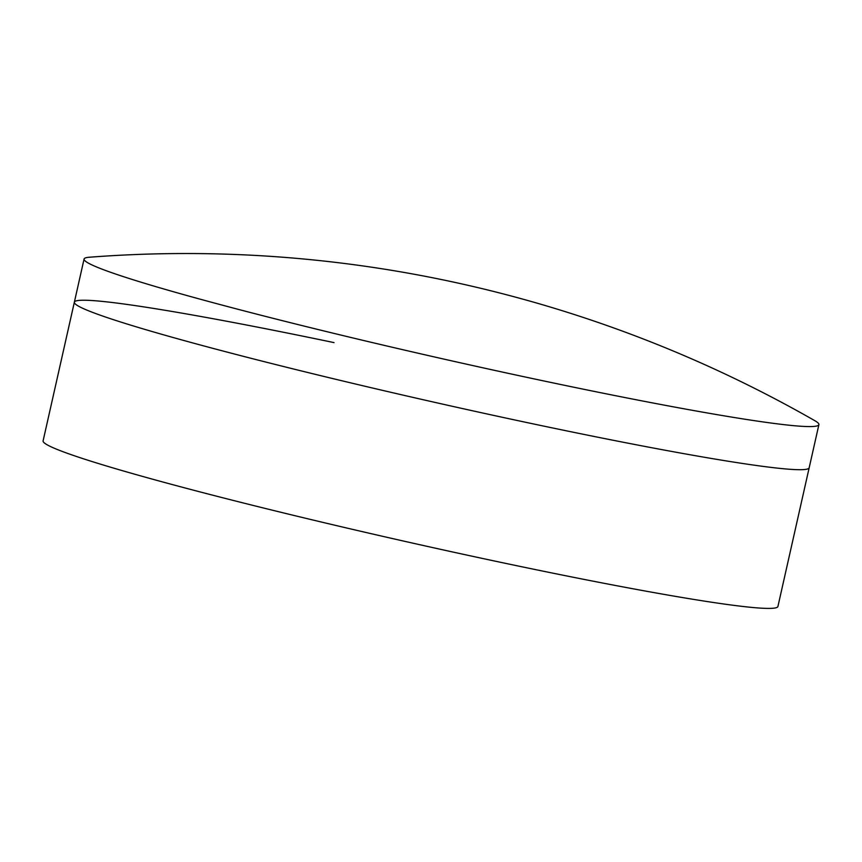 <?xml version="1.0" encoding="UTF-8"?>
<svg xmlns="http://www.w3.org/2000/svg" width="862" height="862" viewBox="0 0 862 862"><rect width="100%" height="100%" fill="white"/><g stroke="black" fill="none" stroke-linecap="round" stroke-linejoin="round"><path stroke-width="1.29" d="M334.036 342.613A376.629 18.511 12.7 0 0 74.358 302.163A376.629 18.511 12.7 0 0 80.64 307.292A376.629 18.511 12.7 0 0 549.503 427.315A376.629 18.511 12.7 0 0 801.304 469.693A376.629 18.511 12.7 0 0 809.181 467.764L818.9 424.643A376.629 18.511 12.7 0 0 814.935 420.753A1265.998 1265.998 0 0 0 89.325 257.232A376.629 18.511 12.7 0 0 84.077 259.042A376.629 18.511 12.7 0 0 559.222 384.193A376.629 18.511 12.7 0 0 818.9 424.643M74.358 302.163L43.1 440.87A376.629 18.511 12.7 0 0 518.245 566.022A376.629 18.511 12.7 0 0 777.923 606.471L809.181 467.764A376.629 18.511 12.7 0 1 801.304 469.693A376.629 18.511 12.7 0 1 549.503 427.315A376.629 18.511 12.7 0 1 80.64 307.292A376.629 18.511 12.7 0 1 74.358 302.163L84.077 259.042"/></g></svg>
